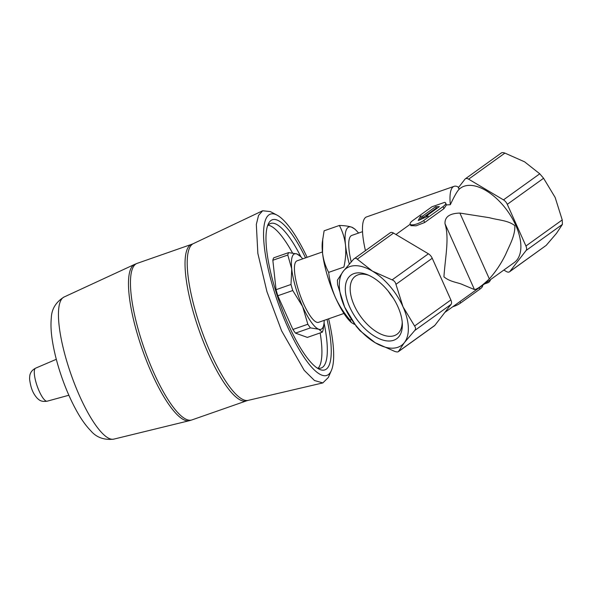 <?xml version="1.0" encoding="UTF-8"?>
<svg xmlns="http://www.w3.org/2000/svg" width="592" height="592" viewBox="0 0 592 592"><rect width="100%" height="100%" fill="white"/><g stroke="black" fill="none" stroke-linecap="round" stroke-linejoin="round"><path stroke-width="0.89" d="M358.582 272.845A39.153 21.038 -125.7 0 0 347.467 301.232A39.153 21.038 -125.7 0 0 380.064 339.068A39.153 21.038 -125.7 0 0 402.323 323.624A39.153 21.038 -125.7 0 0 367.107 274.599A39.153 21.038 -125.7 0 0 358.582 272.845M353.616 259.178C354.793 257.986 356.007 257.979 357.265 259.155L372.442 271.136L392.119 279.868C394.124 280.623 395.397 282.103 395.944 284.323L403.011 306.782L414.585 326.007C415.784 327.679 415.843 329.174 414.763 330.477L404.403 342.583A47.39 25.463 54.3 0 1 375.217 342.738A47.39 25.463 54.3 0 1 344.648 307.085A47.39 25.463 54.3 0 1 343.256 271.284A47.39 25.463 54.3 0 1 372.442 271.136A47.39 25.463 54.3 0 1 403.011 306.782A47.39 25.463 54.3 0 1 404.403 342.583L398.327 351.7L434.476 325.733A5.92 3.182 54.3 0 0 434.839 325.378L398.549 351.448C398.12 352.107 396.906 352.107 394.901 351.47L375.217 342.738L360.047 330.758L356.229 326.303L344.648 307.085L337.581 284.619L337.41 280.149L343.256 271.284L353.616 259.178L390.276 232.752A5.92 3.182 54.3 0 1 393.554 233.085L428.408 253.798A5.92 3.182 54.3 0 1 432.234 258.253L450.875 299.937A5.92 3.182 54.3 0 1 451.052 304.406L434.839 325.378M445.65 203.026A8.887 2.671 -24.1 0 1 443.008 206.623L423.739 220.468A8.887 2.671 -24.1 0 1 415.436 224.353A8.887 2.671 -24.1 0 1 410.152 224.131A8.887 2.671 -24.1 0 1 412.794 220.527L431.886 206.808L444.607 202.368A8.887 2.671 -24.1 0 1 445.65 203.026L446.435 204.928L450.327 204.699C454.515 195.745 457.557 190.513 459.451 189.003L458.252 187.871L464.964 179.176A5.92 3.182 54.3 0 1 465.334 178.828A5.92 3.182 54.3 0 1 468.612 179.161L503.474 199.874A5.92 3.182 54.3 0 1 507.292 204.329L525.94 246.006A5.92 3.182 54.3 0 1 526.11 250.483L509.897 271.454A5.92 3.182 54.3 0 1 509.534 271.809A5.92 3.182 54.3 0 1 506.249 271.469L503.851 270.048M458.689 187.301A51.09 13.194 70.7 0 0 454.086 186.332A51.09 13.194 70.7 0 0 450.327 204.699M485.914 282.932A51.09 13.194 70.7 0 0 487.801 282.791A51.09 13.194 70.7 0 0 490.664 279.528M454.086 186.332L366.574 216.916A51.09 13.194 70.7 0 0 365.442 250.586M459.888 213.083C449.617 213.342 444.659 216.909 445.014 223.769C449.483 238.125 445.236 257.143 443.933 276.856C450.534 282.251 458.016 282.303 463.173 284.856L474.451 289.562C477.093 289.34 482.051 285.781 489.325 278.876C495.778 271.661 501.261 263.425 505.768 254.175C509.601 245.11 515.225 235.757 514.848 225.663C508.025 220.268 498.442 220.231 489.325 217.693L459.888 213.083L489.325 278.876M458.889 189.299L460.65 188.034A45.91 24.664 54.3 0 1 507.462 210.922A45.91 24.664 54.3 0 1 514.219 262.596L444.836 312.443M446.435 204.928L443.919 208.673L424.649 222.518L416.102 225.804L410.848 225.656L410.152 224.131M328.656 272.379L343.9 267.059C345.624 259.407 346.15 252.022 345.484 244.918C344.603 237.888 342.553 231.405 339.349 225.471L324.113 230.799L322.359 241.995A47.39 12.232 70.7 0 0 322.529 252.939C323.41 259.969 325.452 266.444 328.656 272.379C329.67 281.022 331.934 289.407 335.449 297.547C339.186 305.605 344.026 313.094 349.968 320.013L351.382 322.573L354.49 324.394M322.751 238.828L322.529 252.939A47.39 12.232 70.7 0 0 335.449 297.547A47.39 12.232 70.7 0 0 350.072 321.301L351.374 322.581M302.697 258.852A39.982 10.323 70.7 0 0 300.618 256.543L296.888 253.938L288.615 252.614L273.667 257.838A44.43 11.47 70.7 0 0 272.838 260.258L276.057 289.688A44.43 11.47 70.7 0 0 277.818 295.756L292.766 290.531L302.645 306.575A39.982 10.323 70.7 0 0 318.703 329.219A39.982 10.323 70.7 0 0 324.002 323.461A39.982 10.323 70.7 0 0 324.194 320.361M276.057 289.688L291.005 284.463A44.43 11.47 70.7 0 0 292.766 290.531M272.838 260.258L287.786 255.034L291.738 268.931A39.982 10.323 70.7 0 0 302.645 306.575L307.847 324.246A44.43 11.47 70.7 0 0 310.43 327.894L318.703 329.219L322.3 332.179A44.43 11.47 70.7 0 0 323.128 329.766L324.002 323.461M288.615 252.614A44.43 11.47 70.7 0 0 287.786 255.034M277.818 295.756L292.899 329.47A44.43 11.47 70.7 0 0 295.482 333.118L307.352 337.403L322.3 332.179M292.899 329.47L307.847 324.246M295.482 333.118L310.43 327.894M300.618 256.543A39.982 10.323 70.7 0 0 296.888 253.938A39.982 10.323 70.7 0 0 291.738 268.931L291.005 284.463M305.546 257.853A79.52 20.535 70.7 0 0 268.154 224.257A79.52 20.535 70.7 0 0 279.232 301.565A79.52 20.535 70.7 0 0 318.711 368.942A79.52 20.535 70.7 0 0 327.043 319.369M328.619 318.814A85.455 22.067 -109.3 0 1 331.342 370.577A85.455 22.067 -109.3 0 1 287.601 326.828A85.455 22.067 -109.3 0 1 264.076 244.341A85.455 22.067 -109.3 0 1 277.012 215.111A85.455 22.067 -109.3 0 1 307.122 257.305M300.958 256.891A76.56 19.765 70.7 0 0 270.655 223.458A76.56 19.765 70.7 0 0 267.429 226.225M316.927 367.854A76.56 19.765 70.7 0 0 321.167 368.009A76.56 19.765 70.7 0 0 324.053 322.973M292.5 252.969A76.56 19.765 70.7 0 0 268.22 225.167M318.2 368.194A76.56 19.765 70.7 0 0 320.154 332.926M322.425 251.955L297.051 260.828A32.582 8.414 70.7 0 0 299.855 294.357A32.582 8.414 70.7 0 0 318.548 322.337L343.922 313.464M331.342 370.577L328.301 377.526L322.825 382.92L314.493 380.523L304.184 370.303L281.6 330.832L266.925 291.612L257.853 253.413L256.321 224.435L258.556 215.399L262.663 210.767L270.3 211.573L277.012 215.111M351.426 319.51L349.968 320.013M339.349 225.471C344.551 225.596 348.636 226.159 351.589 227.143L354.697 228.963M362.541 231.664L351.818 235.409A38.502 9.938 70.7 0 0 351.219 261.834M358.552 233.056A47.39 12.232 70.7 0 0 356.007 230.236A47.39 12.232 70.7 0 0 351.589 227.143A47.39 12.232 70.7 0 0 345.484 244.918A47.39 12.232 70.7 0 0 349.295 264.002M501.254 153.106C501.69 152.455 502.904 152.447 504.902 153.091L524.586 161.823L539.763 173.796L543.582 178.259L555.163 197.476L562.23 219.935L562.4 224.412L556.547 233.278L546.187 245.384L509.534 271.809M426.173 216.117L439.36 206.645L435.712 206.66L422.525 216.139L420.52 216.147L418.263 220.498L428.179 216.11L426.173 216.117L426.499 216.85M435.712 206.66L436.326 208.036A45.91 24.664 -125.7 0 1 437.54 207.955M422.525 216.139L423.139 217.508L436.326 208.036M420.52 216.147L421.26 217.804L419.987 219.736M423.139 217.508A45.91 24.664 -125.7 0 0 421.26 217.804M452.784 306.737A8.887 2.671 -24.1 0 0 460.643 302.978L479.912 289.133A8.887 2.671 -24.1 0 0 482.554 285.529L482.495 285.396M445.014 223.769L474.451 289.562M388.33 291.279A35.712 19.188 -125.7 0 0 393.295 298.183M368.624 275.236A35.712 19.188 -125.7 0 0 362.282 274.148A35.712 19.188 -125.7 0 0 355.348 276.235A35.712 19.188 -125.7 0 0 360.602 316.439A35.712 19.188 -125.7 0 0 397.025 334.243A35.712 19.188 -125.7 0 0 402.205 321.981M47.16 401.198C40.582 402.101 39.161 399.733 37.585 398.616C33.418 394.08 30.925 389.099 29.6 379.213C29.615 376.334 29.881 374.455 30.421 373.589C30.503 373.434 31.221 370.459 35.624 368.165A17.494 4.514 70.7 0 0 37.2 386.147A17.494 4.514 70.7 0 0 47.16 401.198L68.864 395.249M113.738 439.146C104.022 440.248 96.326 437.407 90.65 430.628C85.981 425.826 81.504 419.617 77.234 412.01C71.336 401.554 66.097 389.706 61.516 376.46C57.239 363.991 54.205 352.181 52.414 341.029C51.016 332.393 50.646 324.742 51.304 318.067C51.585 309.113 55.84 302.098 64.069 297.014A75.302 19.44 70.7 0 0 71.01 374.329A75.302 19.44 70.7 0 0 113.738 439.146L189.292 420.705A82.828 21.386 70.7 0 1 142.295 349.421A82.828 21.386 70.7 0 1 134.658 264.38L137.137 263.373A82.932 21.416 70.7 0 0 144.285 348.725A82.932 21.416 70.7 0 0 191.86 419.943L246.442 400.873A82.932 21.416 70.7 0 1 198.868 329.648A82.932 21.416 70.7 0 1 191.727 244.296L137.137 263.373M191.727 244.296L193.355 243.63A83.058 21.445 70.7 0 0 201.058 328.878A83.058 21.445 70.7 0 0 248.137 400.377L246.442 400.873M468.612 179.161L504.902 153.091M503.474 199.874L539.763 173.796M507.292 204.329L543.582 178.259M525.94 246.006L562.23 219.935M526.11 250.483L562.4 224.412M509.897 271.454L546.187 245.384M393.554 233.085L357.265 259.155M428.408 253.798L392.119 279.868M432.234 258.253L395.944 284.323M450.875 299.937L414.585 326.007M451.052 304.406L414.763 330.477M443.008 206.623L443.919 208.673M423.739 220.468L424.649 222.518M460.006 301.55L460.643 302.978M479.276 287.705L479.912 289.133M484.508 283.945L487.801 282.791M395.952 234.513L410.212 224.264M35.624 368.165L56.307 359.307M191.86 419.943L189.292 420.705M64.069 297.014L134.658 264.38M248.137 400.377L322.825 382.92M193.355 243.63L262.656 210.759M356.007 230.236L354.704 228.956M465.334 178.828L501.476 152.854"/></g></svg>
